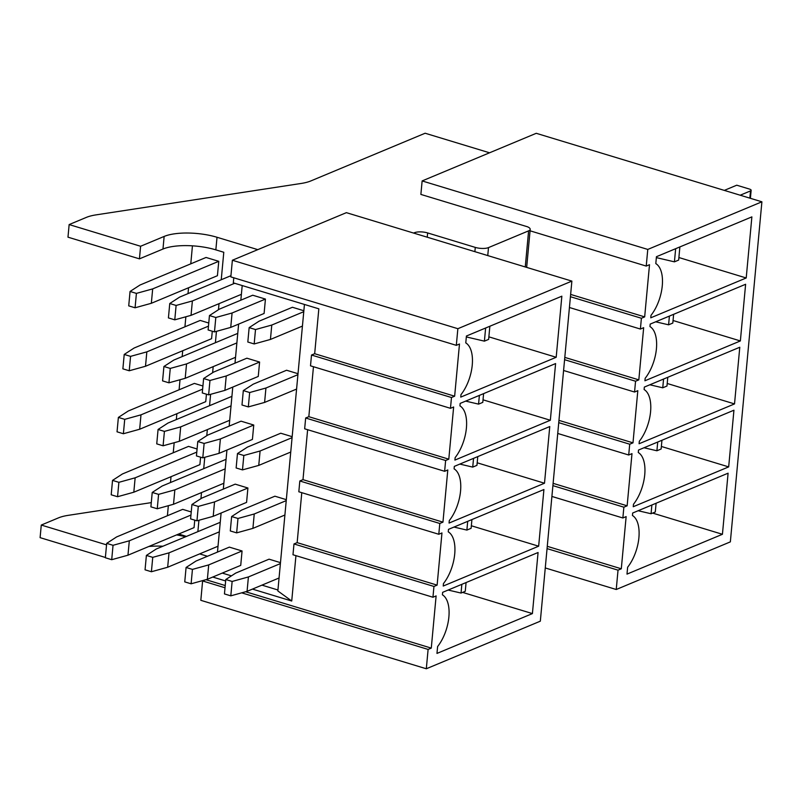 <?xml version="1.0" encoding="UTF-8"?>
<svg xmlns="http://www.w3.org/2000/svg" width="802" height="802" viewBox="0 0 802 802"><rect width="100%" height="100%" fill="white"/><g stroke="black" fill="none" stroke-linecap="round" stroke-linejoin="round"><path stroke-width="1.2" d="M532.408 613.59L436.97 653.419L437.611 646.542A31.579 15.739 106.9 0 0 448.839 617.42L448.879 616.969A31.589 15.739 106.9 0 0 445.16 597.32A31.559 15.729 106.9 0 0 442.413 594.813L442.644 592.337L538.072 552.508L532.408 613.59L462.614 592.397M538.653 546.202L443.225 586.041L443.456 583.565A31.579 15.739 106.9 0 0 454.674 554.443L454.724 554.002A31.589 15.739 106.9 0 0 451.005 534.343A31.559 15.729 106.9 0 0 448.248 531.836L448.478 529.36L543.916 489.531L538.653 546.202L471.345 525.771M544.498 483.225L449.07 523.064L449.29 520.588A31.579 15.739 106.9 0 0 460.518 491.466L460.559 491.024A31.589 15.739 106.9 0 0 456.849 471.365A31.559 15.729 106.9 0 0 454.092 468.859L454.323 466.383L549.761 426.554L544.498 483.225L477.19 462.794M550.342 420.258L454.904 460.087L455.135 457.611A31.579 15.739 106.9 0 0 466.363 428.489L466.403 428.047A31.589 15.739 106.9 0 0 462.694 408.388A31.559 15.729 106.9 0 0 459.937 405.882L460.168 403.406L555.596 363.577L550.342 420.258L483.025 399.817M556.187 357.281L460.749 397.11L460.98 394.634A31.579 15.739 106.9 0 0 472.208 365.512L472.248 365.07A31.589 15.739 106.9 0 0 470.012 347.837A31.559 15.729 106.9 0 0 465.782 342.905L466.413 336.028L561.851 296.189L556.187 357.281L488.869 336.84M571.876 281.111L457.862 328.7L232.369 260.249L346.384 212.66L571.876 281.111L540.327 621.179L426.313 668.768L200.821 600.317L202.615 580.969L205.182 579.906M457.862 328.7L456.318 345.341L230.826 276.89L232.369 260.249M426.313 668.768L428.108 649.419L431.275 648.106L436.118 595.926L432.95 597.239L433.952 586.452L437.12 585.129L441.962 532.949L438.794 534.272L439.797 523.475L442.955 522.152L447.797 469.972L444.629 471.295L445.631 460.498L448.799 459.175L453.641 406.995L450.473 408.318L451.476 397.521L454.644 396.198L459.486 344.018L456.318 345.341M428.108 649.419L241.693 592.838M225.021 587.776L202.615 580.969M431.275 648.106L245.633 591.746M225.232 585.55L205.934 579.696M552.899 485.641L623.866 507.185L627.144 505.811L553.119 483.345M627.144 505.811L631.986 453.631L628.708 455.005L557.741 433.461M564.588 359.687L635.555 381.231L638.823 379.867L564.798 357.391M638.823 379.867L643.665 327.687L640.397 329.051L569.43 307.507M722.432 534.282L626.994 574.112L627.635 567.225A31.589 15.739 106.9 0 0 638.863 538.112L638.903 537.661A31.839 15.87 106.9 0 0 636.678 520.428A31.639 15.769 106.9 0 0 632.437 515.496L632.668 513.019L728.096 473.19L722.432 534.282L652.638 513.09M728.677 466.894L633.249 506.724L633.48 504.257A31.589 15.739 106.9 0 0 644.698 475.135L644.748 474.684A31.839 15.87 106.9 0 0 642.512 457.451A31.639 15.769 106.9 0 0 638.272 452.518L638.502 450.052L733.94 410.213L728.677 466.894L661.369 446.463M734.522 403.917L639.094 443.747L639.314 441.28A31.589 15.739 106.9 0 0 650.542 412.158L650.582 411.707A31.839 15.87 106.9 0 0 648.357 394.484A31.639 15.769 106.9 0 0 644.116 389.551L644.347 387.075L739.785 347.246L734.522 403.917L667.214 383.486M740.366 340.94L644.928 380.78L645.159 378.303A31.589 15.739 106.9 0 0 656.387 349.181L656.427 348.74A31.839 15.87 106.9 0 0 654.201 331.507A31.639 15.769 106.9 0 0 649.961 326.574L650.191 324.098L745.619 284.269L740.366 340.94L673.048 320.509M746.211 277.973L650.773 317.803L651.003 315.326A31.579 15.739 106.9 0 0 662.231 286.204L662.272 285.763A31.589 15.739 106.9 0 0 660.046 268.53A31.559 15.729 106.9 0 0 655.805 263.597L656.437 256.71L751.875 216.881L746.211 277.973L678.893 257.532M761.9 201.803L647.775 249.432L422.133 180.931L536.247 133.302L761.9 201.803L730.351 541.871L616.237 589.5L545.27 567.956M422.133 180.931L420.88 194.425L527.425 226.765A9.574 3.158 5.3 0 1 530.202 229.332A9.574 3.158 5.3 0 1 528.608 230.856L488.498 247.597A9.574 3.158 5.3 0 1 475.275 247.397L427.636 232.931A9.574 3.158 5.3 0 0 414.413 232.73L413.601 233.061M570.433 296.71L641.399 318.254L644.668 316.89L649.51 264.71L646.232 266.074L530.062 230.806M644.668 316.89L570.643 294.414M558.743 422.664L629.71 444.208L632.989 442.844L637.821 390.664L634.552 392.028L563.585 370.484M632.989 442.844L558.954 420.368M641.399 318.254L640.397 329.051M635.555 381.231L634.552 392.028M629.71 444.208L628.708 455.005M623.866 507.185L622.863 517.982L551.896 496.438M647.775 249.432L646.232 266.074M616.237 589.5L618.031 570.162L547.064 548.618M618.031 570.162L621.299 568.788L626.141 516.608L622.863 517.982M621.299 568.788L547.275 546.322M750.401 198.315L751.143 190.295A3.83 1.263 5.3 0 1 750.512 190.906L740.196 195.217M751.143 190.295A3.83 1.263 5.3 0 0 749.439 189.061L736.737 185.202L724.316 190.395M257.783 249.643L217.021 237.272A38.285 12.631 5.3 0 0 164.139 236.44L140.601 246.264L69.142 224.57L86.325 217.402A38.476 12.692 5.3 0 1 96.05 214.876L301.101 183.468A38.476 12.692 5.3 0 0 310.825 180.941L425.13 133.232L489.551 152.791M207.457 556.267L199.658 553.891M162.936 546.222A38.285 12.631 5.3 0 0 148.791 546.503M105.383 557.47L40.1 537.651L41.273 525.059L106.546 544.869M221.242 279.738L223.788 252.269L215.848 249.863A38.285 12.631 5.3 0 0 162.976 249.031L164.139 236.44M185.603 536.769A38.285 12.631 5.3 0 0 176.56 534.914M140.601 246.264L139.438 258.856L162.976 249.031M69.142 224.57L67.98 237.171L139.438 258.856M151.287 502.623L68.17 515.355A38.476 12.692 5.3 0 0 58.456 517.881L41.273 525.059M219.026 303.667L218.455 309.732M216.45 331.346L215.397 342.715M213.182 366.634L212.62 372.709M210.615 394.323L209.553 405.692M207.337 429.611L206.776 435.687M204.771 457.3L203.718 468.669M201.492 492.588L200.931 498.664M198.926 520.267L197.873 531.646M186.465 536.408L178.666 534.042M192.44 245.833L190.776 263.838M188.55 287.758L188.009 293.612M185.863 316.77L184.931 326.815M182.716 350.735L182.164 356.589M180.019 379.747L179.087 389.792M176.871 413.712L176.33 419.566M174.174 442.724L173.242 452.769M171.026 476.689L170.485 482.533M168.34 505.701L167.407 515.736M252.45 589.099L291.727 601.019L295.938 555.656M212.751 577.049L225.653 580.969M432.95 597.239L292.981 554.753L293.983 543.957L297.151 542.633L301.783 492.679M433.952 586.452L293.983 543.957M454.644 396.198L314.675 353.712L318.835 308.82L233.312 282.855L233.783 277.793M242.204 285.552L240.841 300.179M238.625 324.098L234.996 363.156M232.78 387.075L229.161 426.133M226.936 450.052L223.317 489.11M221.101 513.029L217.472 552.087M442.955 522.152L302.986 479.656L307.627 429.702M439.797 523.475L299.818 480.979L302.986 479.656M444.629 471.295L304.66 428.799L305.662 418.002L308.83 416.689L313.462 366.725M445.631 460.498L305.662 418.002M451.476 397.521L311.507 355.035L314.675 353.712M450.473 408.318L310.504 365.822L311.507 355.035M448.799 459.175L308.83 416.689M438.794 534.272L298.825 491.776L299.818 480.979M437.12 585.129L297.151 542.633M304.439 304.449L277.853 590.954L291.727 601.019M277.943 589.991L261.953 585.139M231.427 575.866L222.254 573.079M286.234 500.628L254.244 513.982L237.983 518.473L231.628 516.548L241.542 510.122L274.906 496.197L286.324 499.666M292.078 437.651L260.089 451.005L243.828 455.496L237.472 453.571L247.387 447.145L280.75 433.22L292.169 436.689M297.923 374.674L265.933 388.028L249.663 392.529L243.317 390.594L253.231 384.168L286.585 370.243L298.013 373.712M303.848 310.735L292.429 307.266L259.066 321.191L249.151 327.617L247.818 342.013L254.174 343.948L255.507 329.552L249.151 327.617M280.389 563.606L248.409 576.949L232.139 581.45L225.783 579.525L235.698 573.099L269.061 559.174L280.479 562.643M265.432 299.076L232.079 313.001L230.735 327.396L264.099 313.472L265.432 299.076L252.73 295.216L219.367 309.141L209.452 315.567L208.119 329.963L214.475 331.898L215.808 317.502L209.452 315.567M224.901 390.373L258.254 376.449L259.597 362.053L226.234 375.978L224.901 390.373L208.63 394.865L202.274 392.94L203.618 378.544L213.532 372.118L246.886 358.193L259.597 362.053M219.056 453.341L252.419 439.426L253.753 425.03L220.39 438.955L219.056 453.341L202.786 457.842L196.44 455.917L197.773 441.521L207.688 435.095L241.051 421.17L253.753 425.03M213.212 516.318L246.575 502.393L247.908 488.007L214.545 501.922L213.212 516.318L196.951 520.819L190.595 518.894L191.929 504.498L201.843 498.072L235.207 484.147L247.908 488.007M207.367 579.295L240.73 565.37L242.064 550.974L208.71 564.899L207.367 579.295L191.107 583.796L184.751 581.871L186.084 567.475L195.999 561.049L229.362 547.124L242.064 550.974M218.766 261.312L152.681 288.9L151.337 303.286L217.422 275.708L218.766 261.312L206.054 257.462L139.969 285.041L130.054 291.467L128.721 305.863L135.077 307.788L136.41 293.392L130.054 291.467M208.48 326.143L146.836 351.867L145.503 366.263L211.588 338.685L212.279 331.226M146.836 351.867L130.566 356.369L124.22 354.444L134.135 348.018L200.219 320.429L208.761 323.026M202.635 389.12L140.992 414.845L139.658 429.24L205.743 401.662L206.435 394.203M140.992 414.845L124.721 419.346L118.375 417.421L128.29 410.995L194.375 383.406L202.926 386.003M196.791 452.097L135.147 477.822L133.814 492.217L199.898 464.639L200.59 457.18M135.147 477.822L118.886 482.323L112.531 480.398L122.445 473.962L188.53 446.383L197.081 448.98M190.946 515.074L129.312 540.799L127.969 555.195L194.054 527.616L194.756 520.157M129.312 540.799L113.042 545.3L106.686 543.375L116.601 536.939L182.686 509.36L191.237 511.957M303.757 311.697L271.778 325.051L270.434 339.447L254.174 343.948M271.778 325.051L255.507 329.552M302.424 326.093L270.434 339.447M485.631 328.008L484.408 341.151L466.333 336.93M489.852 326.244L488.639 339.386L484.408 341.151M230.735 327.396L214.475 331.898M232.079 313.001L215.808 317.502M234.705 283.276L192.38 300.95L176.109 305.452L169.753 303.517L179.668 297.091L230.936 275.698M169.753 303.517L168.42 317.913L174.776 319.838L176.109 305.452M192.38 300.95L191.036 315.346L174.776 319.838M241.382 294.334L191.036 315.346M675.655 248.69L674.432 261.843L656.357 257.612M679.875 246.936L678.662 260.079L674.432 261.843M151.337 303.286L135.077 307.788M152.681 288.9L136.41 293.392M243.317 390.594L241.983 404.99L248.329 406.915L249.663 392.529M265.933 388.028L264.6 402.424L248.329 406.915M296.58 389.07L264.6 402.424M479.375 395.386L478.573 404.128L465.661 401.11M483.606 393.622L482.794 402.363L478.573 404.128M226.234 375.978L209.964 380.479L208.63 394.865M209.964 380.479L203.618 378.544M236.881 342.915L186.535 363.928L170.265 368.419L163.919 366.494L173.833 360.068L237.763 333.381M163.919 366.494L162.575 380.89L168.931 382.815L170.265 368.419M186.535 363.928L185.202 378.313L168.931 382.815M235.547 357.301L185.202 378.313M669.399 316.078L668.597 324.82L655.685 321.803M673.63 314.314L672.818 323.056L668.597 324.82M124.22 354.444L122.876 368.84L129.232 370.765L130.566 356.369M145.503 366.263L129.232 370.765M237.472 453.571L236.139 467.967L242.485 469.892L243.828 455.496M260.089 451.005L258.755 465.401L242.485 469.892M290.745 452.047L258.755 465.401M473.541 458.363L472.729 467.105L459.827 464.087M477.761 456.599L476.949 465.34L472.729 467.105M220.39 438.955L204.129 443.446L202.786 457.842M204.129 443.446L197.773 441.521M231.036 405.882L180.691 426.895L164.42 431.396L158.074 429.471L167.989 423.045L231.918 396.358M158.074 429.471L156.741 443.867L163.087 445.792L164.42 431.396M180.691 426.895L179.357 441.29L163.087 445.792M229.703 420.278L179.357 441.29M663.565 379.055L662.753 387.797L649.851 384.78M667.785 377.291L666.973 386.033L662.753 387.797M118.375 417.421L117.042 431.817L123.388 433.742L124.721 419.346M139.658 429.24L123.388 433.742M231.628 516.548L230.294 530.944L236.65 532.869L237.983 518.473M254.244 513.982L252.911 528.368L236.65 532.869M284.9 515.024L252.911 528.368M467.696 521.34L466.884 530.082L453.982 527.064M471.917 519.576L471.105 528.317L466.884 530.082M214.545 501.922L198.284 506.423L196.951 520.819M198.284 506.423L191.929 504.498M225.192 468.859L174.846 489.872L158.585 494.373L152.23 492.448L162.144 486.022L226.074 459.335M152.23 492.448L150.896 506.844L157.252 508.769L158.585 494.373M174.846 489.872L173.513 504.268L157.252 508.769M223.858 483.255L173.513 504.268M657.72 442.032L656.908 450.774L644.006 447.757M661.941 440.268L661.129 449.01L656.908 450.774M112.531 480.398L111.197 494.794L117.553 496.719L118.886 482.323M133.814 492.217L117.553 496.719M225.783 579.525L224.45 593.921L230.806 595.846L232.139 581.45M248.409 576.949L247.066 591.345L230.806 595.846M279.056 578.001L247.066 591.345M461.852 584.317L461.04 593.059L448.138 590.041M466.072 582.553L465.27 591.295L461.04 593.059M208.71 564.899L192.44 569.4L191.107 583.796M192.44 569.4L186.084 567.475M219.347 531.836L169.011 552.849L152.741 557.35L146.385 555.425L156.3 548.989L220.239 522.313M146.385 555.425L145.052 569.811L151.408 571.746L152.741 557.35M169.011 552.849L167.668 567.245L151.408 571.746M218.014 546.232L167.668 567.245M651.876 505.009L651.064 513.741L638.161 510.734M656.096 503.245L655.294 511.987L651.064 513.741M106.686 543.375L105.353 557.761L111.709 559.696L113.042 545.3M127.969 555.195L111.709 559.696M750.512 190.906L749.84 198.134M414.413 232.73L414.363 233.292M427.245 237.202L427.636 232.931M475.275 247.397L474.874 251.668M487.756 255.577L488.498 247.597M528.608 230.856L525.26 266.956M215.848 249.863L217.021 237.272M526.663 267.387L530.202 229.332"/></g></svg>
